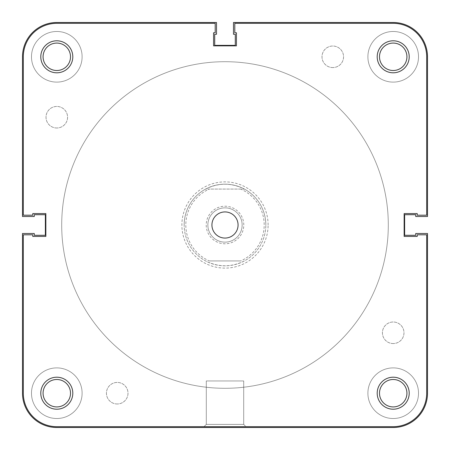 <?xml version="1.0" encoding="UTF-8"?>
<svg xmlns="http://www.w3.org/2000/svg" width="450" height="450" viewBox="0 0 450 450"><rect width="100%" height="100%" fill="white"/><g stroke="black" fill="none" stroke-linecap="round" stroke-linejoin="round"><path stroke-width="0.34" stroke-dasharray="2.25 1.69" d="M56.796 127.997A10.777 10.777 0 0 1 46.018 117.219A10.777 10.777 0 0 1 56.796 106.442A10.777 10.777 0 0 1 67.573 117.219A10.777 10.777 0 0 1 56.796 127.997A10.777 10.777 0 0 1 46.018 117.219A10.777 10.777 0 0 1 56.796 106.442A10.777 10.777 0 0 1 67.573 117.219A10.777 10.777 0 0 1 56.796 127.997M332.781 67.573A10.777 10.777 0 0 1 322.003 56.796A10.777 10.777 0 0 1 332.781 46.018A10.777 10.777 0 0 1 343.558 56.796A10.777 10.777 0 0 1 332.781 67.573A10.777 10.777 0 0 1 322.003 56.796A10.777 10.777 0 0 1 332.781 46.018A10.777 10.777 0 0 1 343.558 56.796A10.777 10.777 0 0 1 332.781 67.573M393.204 343.558A10.777 10.777 0 0 1 382.427 332.781A10.777 10.777 0 0 1 393.204 322.003A10.777 10.777 0 0 1 403.982 332.781A10.777 10.777 0 0 1 393.204 343.558A10.777 10.777 0 0 1 382.427 332.781A10.777 10.777 0 0 1 393.204 322.003A10.777 10.777 0 0 1 403.982 332.781A10.777 10.777 0 0 1 393.204 343.558M117.219 403.982A10.777 10.777 0 0 1 106.442 393.204A10.777 10.777 0 0 1 117.219 382.427A10.777 10.777 0 0 1 127.997 393.204A10.777 10.777 0 0 1 117.219 403.982A10.777 10.777 0 0 1 106.442 393.204A10.777 10.777 0 0 1 117.219 382.427A10.777 10.777 0 0 1 127.997 393.204A10.777 10.777 0 0 1 117.219 403.982M56.796 418.517A25.312 25.312 0 0 1 31.483 393.204A25.312 25.312 0 0 1 56.796 367.892A25.312 25.312 0 0 1 82.108 393.204A25.312 25.312 0 0 1 56.796 418.517A25.312 25.312 0 0 1 31.483 393.204A25.312 25.312 0 0 1 56.796 367.892A25.312 25.312 0 0 1 82.108 393.204A25.312 25.312 0 0 1 56.796 418.517M56.796 82.108A25.312 25.312 0 0 1 31.483 56.796A25.312 25.312 0 0 1 56.796 31.483A25.312 25.312 0 0 1 82.108 56.796A25.312 25.312 0 0 1 56.796 82.108A25.312 25.312 0 0 1 31.483 56.796A25.312 25.312 0 0 1 56.796 31.483A25.312 25.312 0 0 1 82.108 56.796A25.312 25.312 0 0 1 56.796 82.108M393.204 82.108A25.312 25.312 0 0 1 367.892 56.796A25.312 25.312 0 0 1 393.204 31.483A25.312 25.312 0 0 1 418.517 56.796A25.312 25.312 0 0 1 393.204 82.108A25.312 25.312 0 0 1 367.892 56.796A25.312 25.312 0 0 1 393.204 31.483A25.312 25.312 0 0 1 418.517 56.796A25.312 25.312 0 0 1 393.204 82.108M393.204 418.517A25.312 25.312 0 0 1 367.892 393.204A25.312 25.312 0 0 1 393.204 367.892A25.312 25.312 0 0 1 418.517 393.204A25.312 25.312 0 0 1 393.204 418.517A25.312 25.312 0 0 1 367.892 393.204A25.312 25.312 0 0 1 393.204 367.892A25.312 25.312 0 0 1 418.517 393.204A25.312 25.312 0 0 1 393.204 418.517M225 388.305A163.305 163.305 0 0 1 61.695 225A163.305 163.305 0 0 1 225 61.695A163.305 163.305 0 0 1 388.305 225A163.305 163.305 0 0 1 225 388.305A163.305 163.305 0 0 1 61.695 225A163.305 163.305 0 0 1 225 61.695A163.305 163.305 0 0 1 388.305 225A163.305 163.305 0 0 1 225 388.305M427.5 393.204A34.296 34.296 0 0 1 393.204 427.5L56.796 427.5A34.296 34.296 0 0 1 22.5 393.204L22.5 233.494L34.256 233.494L34.256 235.288L45.366 235.288L45.366 214.712L34.256 214.712L34.256 216.506L22.5 216.506L22.5 56.796A34.296 34.296 0 0 1 56.796 22.5L216.506 22.5L216.506 34.256L214.712 34.256L214.712 45.366L235.288 45.366L235.288 34.256L233.494 34.256L233.494 22.5L393.204 22.5A34.296 34.296 0 0 1 427.5 56.796L427.5 216.506L415.744 216.506L415.744 214.712L404.634 214.712L404.634 235.288L415.744 235.288L415.744 233.494L427.5 233.494L427.5 393.204M243.697 424.395L245.987 426.684L204.013 426.684L245.987 426.684L204.013 426.684L245.987 426.684L243.697 424.395L206.303 424.395L204.013 426.684L206.303 424.395L243.697 424.395L206.303 424.395L243.697 424.395L243.697 380.959L206.303 380.959L206.303 424.395L206.303 380.959L243.697 380.959L243.697 424.395M379.491 56.796A13.719 13.719 0 0 1 393.204 43.076A13.719 13.719 0 0 1 406.924 56.796A13.719 13.719 0 0 1 393.204 70.509A13.719 13.719 0 0 1 379.491 56.796A13.719 13.719 0 0 1 393.204 43.076A13.719 13.719 0 0 1 406.924 56.796A13.719 13.719 0 0 0 393.204 43.076A13.719 13.719 0 0 0 379.491 56.796A13.719 13.719 0 0 0 393.204 70.509A13.719 13.719 0 0 0 406.924 56.796A13.719 13.719 0 0 1 393.204 70.509A13.719 13.719 0 0 1 379.491 56.796M43.076 56.796A13.719 13.719 0 0 1 56.796 43.076A13.719 13.719 0 0 1 70.509 56.796A13.719 13.719 0 0 1 56.796 70.509A13.719 13.719 0 0 1 43.076 56.796A13.719 13.719 0 0 1 56.796 43.076A13.719 13.719 0 0 1 70.509 56.796A13.719 13.719 0 0 0 56.796 43.076A13.719 13.719 0 0 0 43.076 56.796A13.719 13.719 0 0 0 56.796 70.509A13.719 13.719 0 0 0 70.509 56.796A13.719 13.719 0 0 1 56.796 70.509A13.719 13.719 0 0 1 43.076 56.796M43.076 393.204A13.719 13.719 0 0 1 56.796 379.491A13.719 13.719 0 0 1 70.509 393.204A13.719 13.719 0 0 1 56.796 406.924A13.719 13.719 0 0 1 43.076 393.204A13.719 13.719 0 0 1 56.796 379.491A13.719 13.719 0 0 1 70.509 393.204A13.719 13.719 0 0 0 56.796 379.491A13.719 13.719 0 0 0 43.076 393.204A13.719 13.719 0 0 0 56.796 406.924A13.719 13.719 0 0 0 70.509 393.204A13.719 13.719 0 0 1 56.796 406.924A13.719 13.719 0 0 1 43.076 393.204M379.491 393.204A13.719 13.719 0 0 1 393.204 379.491A13.719 13.719 0 0 1 406.924 393.204A13.719 13.719 0 0 1 393.204 406.924A13.719 13.719 0 0 1 379.491 393.204A13.719 13.719 0 0 1 393.204 379.491A13.719 13.719 0 0 1 406.924 393.204A13.719 13.719 0 0 0 393.204 379.491A13.719 13.719 0 0 0 379.491 393.204A13.719 13.719 0 0 0 393.204 406.924A13.719 13.719 0 0 0 406.924 393.204A13.719 13.719 0 0 1 393.204 406.924A13.719 13.719 0 0 1 379.491 393.204M211.933 225A13.067 13.067 0 0 1 225 211.933A13.067 13.067 0 0 1 238.067 225A13.067 13.067 0 0 1 225 238.067A13.067 13.067 0 0 1 211.933 225M388.305 225A163.305 163.305 0 0 1 225 388.305A163.305 163.305 0 0 1 61.695 225A163.305 163.305 0 0 1 225 61.695A163.305 163.305 0 0 1 388.305 225A163.305 163.305 0 0 1 225 388.305A163.305 163.305 0 0 1 61.695 225A163.305 163.305 0 0 1 225 61.695A163.305 163.305 0 0 1 388.305 225A163.305 163.305 0 0 0 225 61.695A163.305 163.305 0 0 0 61.695 225A163.305 163.305 0 0 0 225 388.305A163.305 163.305 0 0 0 388.305 225A163.305 163.305 0 0 0 225 61.695A163.305 163.305 0 0 0 61.695 225A163.305 163.305 0 0 0 225 388.305A163.305 163.305 0 0 0 388.305 225A163.305 163.305 0 0 1 225 388.305A163.305 163.305 0 0 1 61.695 225A163.305 163.305 0 0 1 225 61.695A163.305 163.305 0 0 1 388.305 225A163.305 163.305 0 0 1 225 388.305A163.305 163.305 0 0 1 61.695 225A163.305 163.305 0 0 1 225 61.695A163.305 163.305 0 0 1 388.305 225M426.684 56.796L426.684 215.201L417.212 215.201L417.212 213.57L404.145 213.57L404.145 236.43L417.212 236.43L417.212 234.799L426.684 234.799L426.684 393.204A33.48 33.48 0 0 1 393.204 426.684L56.796 426.684L393.204 426.684A33.48 33.48 0 0 0 426.684 393.204L426.684 234.799L426.684 393.204A33.48 33.48 0 0 1 393.204 426.684L56.796 426.684A33.48 33.48 0 0 1 23.316 393.204A33.48 33.48 0 0 0 56.796 426.684A33.48 33.48 0 0 1 23.316 393.204L23.316 234.799L23.316 393.204L23.316 234.799L32.788 234.799L32.788 236.43L45.855 236.43L45.855 213.57L32.788 213.57L32.788 215.201L23.316 215.201L23.316 56.796L23.316 215.201L32.788 215.201L32.788 213.57L45.855 213.57L45.855 236.43L32.788 236.43L32.788 234.799L23.316 234.799L32.788 234.799L32.788 236.43L45.855 236.43L45.855 213.57L32.788 213.57L32.788 215.201L23.316 215.201L23.316 56.796A33.48 33.48 0 0 1 56.796 23.316L215.201 23.316L215.201 32.788L213.57 32.788L213.57 45.855L236.43 45.855L236.43 32.788L234.799 32.788L234.799 23.316L393.204 23.316A33.48 33.48 0 0 1 426.684 56.796L426.684 215.201L426.684 56.796A33.48 33.48 0 0 0 393.204 23.316L234.799 23.316L234.799 32.788L236.43 32.788L236.43 45.855L213.57 45.855L213.57 32.788L215.201 32.788L215.201 23.316L56.796 23.316L215.201 23.316L215.201 32.788L213.57 32.788L213.57 45.855L236.43 45.855L236.43 32.788L234.799 32.788L234.799 23.316L393.204 23.316A33.48 33.48 0 0 1 426.684 56.796M268.116 225A43.116 43.116 0 0 0 225 181.884A43.116 43.116 0 0 0 181.884 225A43.116 43.116 0 0 0 225 268.116A43.116 43.116 0 0 0 268.116 225M184.174 225A40.826 40.826 0 0 1 225 184.174A40.826 40.826 0 0 1 265.826 225A40.826 40.826 0 0 0 225 184.174A40.826 40.826 0 0 0 184.174 225A40.826 40.826 0 0 0 225 265.826A40.826 40.826 0 0 0 265.826 225A40.826 40.826 0 0 1 225 265.826A40.826 40.826 0 0 1 184.174 225A40.826 40.826 0 0 0 205.611 260.927C218.537 267.401 231.463 267.401 244.389 260.927A40.826 40.826 0 0 0 265.826 225A40.826 40.826 0 0 1 225 265.826A40.826 40.826 0 0 1 184.174 225A40.826 40.826 0 0 1 225 184.174A40.826 40.826 0 0 1 265.826 225A40.826 40.826 0 0 0 244.389 189.073L240.666 189.073A39.195 39.195 0 0 1 240.666 260.927L209.334 260.927A39.195 39.195 0 0 1 209.334 189.073L205.611 189.073A40.826 40.826 0 0 0 184.174 225M72.799 56.796A16.003 16.003 0 0 0 56.796 40.792A16.003 16.003 0 0 0 40.792 56.796A16.003 16.003 0 0 0 56.796 72.799A16.003 16.003 0 0 0 72.799 56.796M409.207 56.796A16.003 16.003 0 0 0 393.204 40.792A16.003 16.003 0 0 0 377.201 56.796A16.003 16.003 0 0 0 393.204 72.799A16.003 16.003 0 0 0 409.207 56.796M409.207 393.204A16.003 16.003 0 0 0 393.204 377.201A16.003 16.003 0 0 0 377.201 393.204A16.003 16.003 0 0 0 393.204 409.207A16.003 16.003 0 0 0 409.207 393.204M72.799 393.204A16.003 16.003 0 0 0 56.796 377.201A16.003 16.003 0 0 0 40.792 393.204A16.003 16.003 0 0 0 56.796 409.207A16.003 16.003 0 0 0 72.799 393.204M243.697 380.959L206.303 380.959L243.697 380.959M426.684 234.799L417.212 234.799L417.212 236.43L404.145 236.43L404.145 213.57L417.212 213.57L417.212 215.201L426.684 215.201L417.212 215.201L417.212 213.57L404.145 213.57L404.145 236.43L417.212 236.43L417.212 234.799L426.684 234.799M56.796 23.316A33.48 33.48 0 0 0 23.316 56.796A33.48 33.48 0 0 1 56.796 23.316M243.782 225A18.782 18.782 0 0 0 225 206.218A18.782 18.782 0 0 0 206.218 225A18.782 18.782 0 0 0 225 243.782A18.782 18.782 0 0 0 243.782 225M207.855 225A17.145 17.145 0 0 1 225 207.855A17.145 17.145 0 0 1 242.145 225A17.145 17.145 0 0 1 225 242.145A17.145 17.145 0 0 1 207.855 225A17.145 17.145 0 0 1 225 207.855A17.145 17.145 0 0 1 242.145 225A17.145 17.145 0 0 1 225 242.145A17.145 17.145 0 0 1 207.855 225M205.611 189.073C218.537 182.599 231.463 182.599 244.389 189.073L205.611 189.073M240.666 189.073L209.334 189.073M209.334 260.927L240.666 260.927"/><path stroke-width="0.67" d="M427.5 393.204A34.296 34.296 0 0 1 393.204 427.5L56.796 427.5A34.296 34.296 0 0 1 22.5 393.204L22.5 233.494L34.256 233.494L34.256 235.288L45.366 235.288L45.366 214.712L34.256 214.712L34.256 216.506L22.5 216.506L22.5 56.796A34.296 34.296 0 0 1 56.796 22.5L216.506 22.5L216.506 34.256L214.712 34.256L214.712 45.366L235.288 45.366L235.288 34.256L233.494 34.256L233.494 22.5L393.204 22.5A34.296 34.296 0 0 1 427.5 56.796L427.5 216.506L415.744 216.506L415.744 214.712L404.634 214.712L404.634 235.288L415.744 235.288L415.744 233.494L427.5 233.494L427.5 393.204M377.201 393.204A16.003 16.003 0 0 1 393.204 377.201A16.003 16.003 0 0 1 409.207 393.204A16.003 16.003 0 0 1 393.204 409.207A16.003 16.003 0 0 1 377.201 393.204M406.924 393.204A13.719 13.719 0 0 0 393.204 379.491A13.719 13.719 0 0 0 379.491 393.204A13.719 13.719 0 0 0 393.204 406.924A13.719 13.719 0 0 0 406.924 393.204M40.792 393.204A16.003 16.003 0 0 1 56.796 377.201A16.003 16.003 0 0 1 72.799 393.204A16.003 16.003 0 0 1 56.796 409.207A16.003 16.003 0 0 1 40.792 393.204M70.509 393.204A13.719 13.719 0 0 0 56.796 379.491A13.719 13.719 0 0 0 43.076 393.204A13.719 13.719 0 0 0 56.796 406.924A13.719 13.719 0 0 0 70.509 393.204M377.201 56.796A16.003 16.003 0 0 1 393.204 40.792A16.003 16.003 0 0 1 409.207 56.796A16.003 16.003 0 0 1 393.204 72.799A16.003 16.003 0 0 1 377.201 56.796M406.924 56.796A13.719 13.719 0 0 0 393.204 43.076A13.719 13.719 0 0 0 379.491 56.796A13.719 13.719 0 0 0 393.204 70.509A13.719 13.719 0 0 0 406.924 56.796M40.792 56.796A16.003 16.003 0 0 1 56.796 40.792A16.003 16.003 0 0 1 72.799 56.796A16.003 16.003 0 0 1 56.796 72.799A16.003 16.003 0 0 1 40.792 56.796M70.509 56.796A13.719 13.719 0 0 0 56.796 43.076A13.719 13.719 0 0 0 43.076 56.796A13.719 13.719 0 0 0 56.796 70.509A13.719 13.719 0 0 0 70.509 56.796M211.933 225A13.067 13.067 0 0 1 225 211.933A13.067 13.067 0 0 1 238.067 225A13.067 13.067 0 0 1 225 238.067A13.067 13.067 0 0 1 211.933 225M426.684 215.201L426.684 56.796A33.48 33.48 0 0 0 393.204 23.316L234.799 23.316L234.799 32.788L236.43 32.788L236.43 45.855L213.57 45.855L213.57 32.788L215.201 32.788L215.201 23.316L56.796 23.316A33.48 33.48 0 0 0 23.316 56.796L23.316 215.201L32.788 215.201L32.788 213.57L45.855 213.57L45.855 236.43L32.788 236.43L32.788 234.799L23.316 234.799L23.316 393.204A33.48 33.48 0 0 0 56.796 426.684L393.204 426.684A33.48 33.48 0 0 0 426.684 393.204L426.684 234.799L417.212 234.799L417.212 236.43L404.145 236.43L404.145 213.57L417.212 213.57L417.212 215.201L426.684 215.201"/></g></svg>
